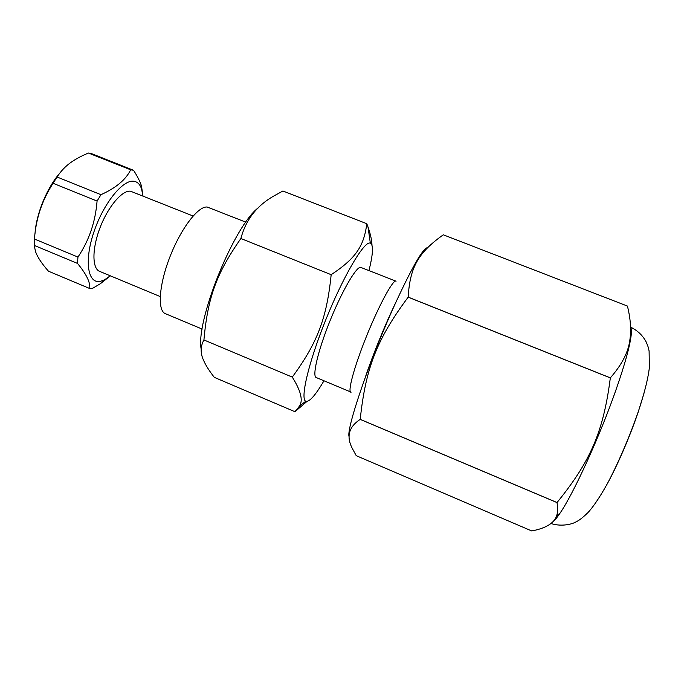 <?xml version="1.0" encoding="UTF-8"?>
<svg xmlns="http://www.w3.org/2000/svg" width="684" height="684" viewBox="0 0 684 684"><rect width="100%" height="100%" fill="white"/><g stroke="black" fill="none" stroke-linecap="round" stroke-linejoin="round"><path stroke-width="1.03" d="M258.424 207.714C234.244 225.275 195.453 321.266 201.181 349.199M245.83 222.155L207.252 207.047C198.411 205.79 181.157 228.088 170.085 256.457C158.927 284.809 157.243 310.707 165.366 313.665L202.182 329.081M292.273 377.106C300.755 390.564 303.2 400.183 299.609 405.963L294.941 411.708L214.306 377.363C209.176 370.771 205.619 365.136 203.627 360.451C200.258 353.277 200.352 346.437 203.917 339.957C207.765 297.549 216.324 273.609 240.888 238.519C245.898 219.436 257.244 205.072 274.908 195.402L282.911 190.998L366.795 223.719C363.999 245.676 356.347 258.048 331.167 274.694C326.738 318.547 317.308 342.932 292.273 377.106L203.917 339.957M331.167 274.694L240.888 238.519M371.985 245.069C371.805 240.11 370.48 234.073 368.001 226.968L366.795 223.719M294.941 411.708L306.945 401.448M368.992 270.437C373.122 253.901 373.567 244.778 370.335 243.077L369.702 243C363.281 242.435 343.094 276.806 325.849 319.616C308.544 362.409 300.028 399.08 305.774 401.252C309.279 402.303 315.341 395.48 323.959 380.774M396.079 281.201L360.4 267.256C355.56 267.649 341.41 292.29 329.671 321.685C317.88 351.063 312.058 376.26 316.205 377.525L350.388 391.846M365.504 376.704C373.036 354.278 385.511 323.703 395.822 302.405M395.523 281.047C391.599 281.817 377.816 307.868 365.82 337.964C353.782 368.069 347.318 392.633 351.063 392.24M142.956 195.94L141.477 186.005C140.16 181.747 137.527 176.515 133.577 170.299L130.653 169.803C125.916 179.61 116.015 187.912 100.967 194.692L97.077 201.062C95.444 221.855 89.065 240.52 77.95 257.073L77.489 263.408C86.398 274.147 90.476 282.518 89.715 288.52L92.879 288.169L100.462 283.655L110.398 275.84M59.363 173.676C46.777 188.237 36.209 214.169 35.046 233.347M89.715 288.52L48.487 271.215C41.596 263.4 37.261 256.791 35.491 251.396L34.2 245.385L34.456 239.015C35.901 218.658 42.109 200.079 53.087 183.286L57.071 177.011C60.996 170.897 65.809 165.896 71.504 162.005C75.941 158.885 81.576 155.892 88.416 153.045L91.622 153.661L133.577 170.299M110.304 275.806L104.584 279.79L100.668 281.269C88.082 284.51 83.935 262.023 93.58 232.936C103.036 203.849 122.94 179.157 133.987 181.277C137.544 181.867 140.083 184.466 141.614 189.075L142.913 195.923M193.085 216.007L130.55 191.212C122.299 189.99 108.192 206.388 100.12 227.498C91.947 248.574 92.024 268.479 99.599 271.351L160.201 296.565M88.416 153.045L130.653 169.803M100.967 194.692L57.071 177.011M53.087 183.286L97.077 201.062M77.95 257.073L34.456 239.015M34.2 245.385L77.489 263.408M349.233 436.956C345.3 431.125 370.403 357.441 396.455 301.037C412.982 265.554 423.345 247.779 427.534 247.702M360.203 419.395L557.007 502.578C557.982 508.015 557.853 512.41 556.605 515.762C554.185 523.2 545.892 528.262 531.733 530.955L356.227 455.681L352.611 448.995C346.053 436.888 348.583 427.021 360.203 419.395L360.212 419.352C365.666 368.206 376.713 339.384 408.168 297.172L408.194 297.121C409.938 266.127 419.207 252.088 443.275 234.792L627.433 306.064L443.275 234.792M408.168 297.172L610.325 377.91C603.416 431.758 590.429 461.452 557.033 502.535L360.212 419.352M627.433 306.064L627.433 306.064C630.503 318.573 631.358 329.543 629.998 338.965C628.69 351.465 622.141 364.427 610.342 377.859L408.194 297.121M551.868 522.721C553.835 521.507 556.528 518.352 559.957 513.274C573.628 493.523 600.116 435.554 616.233 389.128C623.483 368.317 628.168 352.243 630.306 340.906C631.691 333.347 631.777 328.773 630.571 327.166M552.433 522.2C554.314 520.815 556.785 517.874 559.837 513.368M606.426 485.366C616.908 466.65 629.879 436.76 638.24 411.93L643.969 393.377M370.335 243.077L368.001 226.968M305.774 401.252L299.609 405.963M141.614 189.075L141.477 186.005M104.584 279.79L100.462 283.655M630.306 340.906L629.998 338.965M559.957 513.274L556.605 515.762M630.571 327.114C637.642 330.534 642.883 335.57 646.294 342.197C648.714 348.028 648.355 347.865 649.099 350.986L649.364 367.77C648.073 378.252 644.781 391.675 639.489 408.04C630.708 434.511 617.113 465.667 607.161 484.016C598.979 498.841 591.677 508.768 587.872 512.684C579.844 520.413 577.903 520.789 575.62 522.106C570.456 524.885 559.931 526.543 550.945 523.491"/></g></svg>
